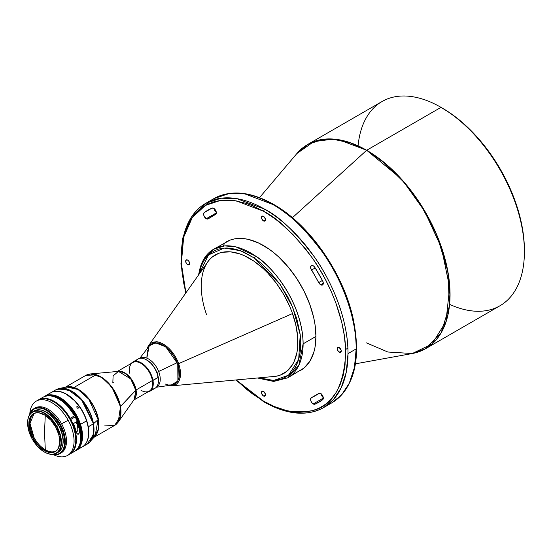 <?xml version="1.0" encoding="UTF-8"?>
<svg xmlns="http://www.w3.org/2000/svg" width="552" height="552" viewBox="0 0 552 552"><rect width="100%" height="100%" fill="white"/><g stroke="black" fill="none" stroke-linecap="round" stroke-linejoin="round"><path stroke-width="0.83" d="M156.623 386.876L156.837 386.752A16.491 9.522 -120 0 0 158.652 371.468L156.906 372.476A16.491 9.522 60 0 1 158.445 381.549L158.182 376.878L156.906 372.476L158.652 371.468A16.491 9.522 60 0 1 156.63 386.862M156.306 387.242L171.686 385.096A23.087 13.331 -120 0 0 177.157 362.705L158.652 371.468L177.157 362.705L174.156 356.661L170.202 351.258L165.628 346.96L162.433 344.897L159.266 343.572L154.822 343.075L152.228 343.751L149.157 346.221M178.627 363.658A24.109 13.917 60 0 1 172.01 385.855A24.109 13.917 60 0 1 171.237 385.889L172.01 385.855L179.076 380.797L178.627 363.658L292.525 313.564L178.627 363.658C172.666 347.374 159.804 340.922 155.678 341.874A24.109 13.917 60 0 1 178.627 363.658M147.122 348.823A24.109 13.917 60 0 1 148.709 345.497A24.109 13.917 60 0 1 155.678 341.874L155.547 342.806L165.862 346.932L177.758 363.885L177.91 381.018L170.602 385.406L171.203 385.896L273.916 376.485A68.441 39.516 -120 0 0 283.783 373.449M297.659 347.249A68.441 39.516 60 0 1 283.693 373.497A68.441 39.516 60 0 1 271.563 376.699L276.559 376.174L280.361 375.077L287.033 371.151L292.263 365.031L294.278 361.222L296.983 352.286L297.659 347.249L297.611 336.265L295.713 324.438L292.042 312.218L289.579 306.105L283.528 294.175L276.166 283.017L267.775 273.054L263.297 268.645L253.982 261.186L244.495 255.762L239.796 253.885L230.736 251.878L222.387 252.271L218.585 253.368L211.913 257.301L209.098 260.095L206.413 263.856A68.441 39.516 60 0 1 215.252 254.948A68.441 39.516 60 0 1 270.059 275.531A68.441 39.516 60 0 1 297.659 347.249M146.839 358.144L149.171 345.821L155.547 342.806L155.678 341.874L148.709 345.497L207.773 261.924A68.441 39.516 -120 0 1 215.342 254.9A68.441 39.516 -120 0 0 201.459 281.099A68.441 39.516 -120 0 0 206.586 314.764M366.514 150.392L292.408 217.716L366.673 150.275A117.921 68.082 60 0 1 443.711 254.189A117.921 68.082 60 0 1 425.633 348.678L441.158 332.842L449.445 305.987L447.838 271.356L436.88 235.145L419.92 203.205L400.904 178.531L366.673 150.275L441.02 107.357L366.673 150.275L338.88 139.739L323.175 139.304L307.712 144.438A117.921 68.082 60 0 1 366.673 150.275L384.061 162.688L404.105 182.443L424.605 211.154L441.483 247.841L449.632 287.378L445.975 321.609L431.947 344.068L412.282 353.528A117.886 68.062 -120 0 0 446.375 265.181A117.886 68.062 -120 0 0 366.514 150.392A117.886 68.062 -120 0 0 296.845 153.58L313.771 141.664L332.621 139.145L350.651 142.996L366.514 150.392M263.47 395.963A2.801 1.621 60 0 1 261.634 393.493A2.801 1.621 60 0 1 262.062 391.244A2.801 1.621 60 0 1 263.47 391.382L261.82 391.451L261.634 393.493L263.076 395.694L264.567 396.212L265.45 394.818L263.47 395.963L265.45 394.818L265.298 393.852L263.47 391.382A2.801 1.621 60 0 1 265.298 393.852A2.801 1.621 60 0 1 264.87 396.101A2.801 1.621 60 0 1 263.47 395.963M187.666 264.67A2.801 1.621 60 0 1 185.831 262.2A2.801 1.621 60 0 1 186.265 259.951A2.801 1.621 60 0 1 187.666 260.089L186.017 260.158L185.831 262.2L186.907 264.056L188.763 264.919L189.647 263.525L187.666 264.67L189.647 263.525L189.612 263.056L189.067 261.572L187.666 260.089A2.801 1.621 60 0 1 189.495 262.559A2.801 1.621 60 0 1 189.067 264.808A2.801 1.621 60 0 1 187.666 264.67M263.47 220.903A2.801 1.621 60 0 1 261.634 218.433A2.801 1.621 60 0 1 262.062 216.191A2.801 1.621 60 0 1 263.47 216.329L261.82 216.391L261.634 218.433L263.076 220.634L264.567 221.152L265.45 219.758L263.47 220.903L265.45 219.758L265.298 218.799L263.47 216.329A2.801 1.621 60 0 1 265.298 218.799A2.801 1.621 60 0 1 264.87 221.041A2.801 1.621 60 0 1 263.47 220.903M339.266 352.197A2.801 1.621 60 0 1 337.438 349.726A2.801 1.621 60 0 1 337.865 347.477A2.801 1.621 60 0 1 339.266 347.622L337.617 347.684L337.438 349.726L338.507 351.583L340.37 352.445L341.253 351.051L339.266 352.197L341.253 351.051L341.101 350.092L339.266 347.622A2.801 1.621 60 0 1 341.101 350.092A2.801 1.621 60 0 1 340.667 352.335A2.801 1.621 60 0 1 339.266 352.197M320.677 284.777L323.299 283.266L320.677 284.777L322.092 285.115L323.065 284.383L323.272 282.817L322.658 280.906A3.712 2.139 60 0 1 322.534 284.963A3.712 2.139 60 0 1 320.677 284.777A3.712 2.139 60 0 1 318.697 282.596L320.677 284.777M313.198 403.947L323.299 398.109L313.198 403.947L314.916 404.195A3.712 2.139 60 0 1 313.198 403.947A3.712 2.139 60 0 1 310.776 400.676A3.712 2.139 60 0 1 311.342 397.702A3.712 2.139 60 0 1 311.473 397.633L310.652 398.703L310.741 400.559L311.701 402.539L313.198 403.947M322.658 399.731L314.916 404.195L318.925 402.194L323.161 398.992L323.21 397.261L322.396 395.308L319.987 393.279L319.07 393.272L311.473 397.633A103.486 59.747 60 0 0 315.213 395.77A103.486 59.747 60 0 0 318.697 393.466A3.712 2.139 60 0 1 318.821 393.383A3.712 2.139 60 0 1 322.465 395.418A3.712 2.139 60 0 1 322.658 399.731A110.911 64.032 60 0 1 318.925 402.194A110.911 64.032 60 0 1 314.916 404.195L322.658 399.731M206.255 218.723L216.356 212.886L206.255 218.723L208.235 218.82A3.712 2.139 60 0 1 208.111 218.902A3.712 2.139 60 0 1 206.255 218.723A3.712 2.139 60 0 1 203.867 215.57A3.712 2.139 60 0 1 204.274 212.561L203.66 213.755L203.867 215.57L206.255 218.723M419.396 351.589L425.633 348.678L499.981 305.76A117.921 68.082 -120 0 0 518.052 211.264A117.921 68.082 -120 0 0 441.02 107.357L441.02 107.357A117.921 68.082 60 0 1 524.4 251.774A117.921 68.082 60 0 1 449.611 304.366M181.249 257.329A117.921 68.082 60 0 1 205.675 203.35A117.921 68.082 60 0 1 264.636 209.187A117.921 68.082 60 0 1 348.015 353.611L356.178 348.898A117.921 68.082 -120 0 0 272.798 204.475A117.921 68.082 -120 0 0 213.838 198.637L229.301 193.504L245.005 193.938L272.798 204.475C287.288 211.561 303.966 227.603 322.823 252.616C340.729 277.732 356.509 316.406 356.178 348.898L348.015 353.611C348.346 321.119 332.566 282.445 314.661 257.329C295.803 232.316 279.126 216.274 264.636 209.187L263.47 211.209C277.76 218.192 294.202 234.013 312.798 258.674C330.455 283.438 346.007 321.575 345.683 353.611C343.71 386.621 332.752 405.61 312.798 410.571C294.202 413.758 277.76 410.598 263.47 401.076L263.808 401.835L263.47 401.076L236.187 379.955L246.634 389.353L252.554 393.942L263.47 401.076L274.378 406.541L286.488 410.571L292.905 411.785L299.494 412.282L306.16 411.923L312.798 410.571L319.263 408.08L325.411 404.333L331.055 399.22L336.009 392.7L340.101 384.778L343.151 375.519L345.041 365.065L345.524 347.594L344.248 335.14L341.764 322.389L336.009 303.352L331.055 291.111L325.411 279.484L319.263 268.638L312.798 258.674L306.16 249.663L292.905 234.503L280.299 222.939L274.378 218.35L263.47 211.209L264.636 209.187L236.836 198.651L221.131 198.216L205.675 203.35L213.838 198.637C230.736 189.543 250.663 191.461 273.619 204.392L272.798 204.475L273.619 204.392L273.964 205.151M442.476 108.199L441.02 107.357L442.476 108.199A115.858 66.889 -120 0 1 524.4 250.09L524.007 240.596L522.827 230.729L520.874 220.593L518.162 210.291L510.593 189.564L500.402 169.347L487.989 150.413L473.83 133.494L458.457 119.239L450.508 113.284L441.02 107.357A117.921 68.082 -120 0 0 382.06 101.513L307.712 144.438L302.075 148.385M198.72 274.737A74.216 42.849 60 0 1 213.534 249.276A74.216 42.849 60 0 1 255.528 256.038A74.216 42.849 60 0 1 303.117 343.848L315.944 336.444A74.216 42.849 -120 0 0 283.549 261.752A74.216 42.849 -120 0 0 226.361 241.873L222.898 244.281M45.305 449.776A21.645 12.496 -120 0 0 55.724 451.06A21.645 12.496 -120 0 1 45.305 449.776L44.512 432.561L45.305 449.776A21.645 12.496 -120 0 1 34.079 437.646L33.292 438.102L34.079 437.646C37.143 443.09 40.883 447.134 45.305 449.776M45.264 415.352L44.512 432.561L45.264 415.352M42.38 397.633A31.333 18.092 60 0 1 43.553 396.957A31.333 18.092 60 0 1 58.622 398.827A31.333 18.092 60 0 1 74.561 415.849L74.637 415.78A30.926 17.85 -120 0 0 58.912 398.992A30.926 17.85 -120 0 0 58.767 398.91M36.846 400.828A31.333 18.092 60 0 1 68.158 420.258A31.333 18.092 60 0 1 67.585 455.421A31.333 18.092 60 0 1 66.985 455.738A31.333 18.092 60 0 1 53.558 454.744A31.333 18.092 -120 0 0 66.985 455.738A31.333 18.092 -120 0 0 68.158 420.258A31.333 18.092 -120 0 0 36.846 400.828L38.592 399.814L36.846 400.828A31.333 18.092 -120 0 0 29.822 413.627A31.333 18.092 60 0 1 36.246 401.145A31.333 18.092 60 0 1 36.846 400.828M67.585 455.421L69.331 454.413A31.333 18.092 -120 0 0 69.621 418.733A31.333 18.092 -120 0 0 38.592 399.814A31.333 18.092 -120 0 0 37.998 400.138L36.246 401.145M69.918 454.075L74.285 451.55A31.333 18.092 -120 0 0 75.155 416.932L70.787 419.458A31.333 18.092 60 0 1 69.918 454.075A31.333 18.092 60 0 1 69.621 454.234M76.976 421.521A31.333 18.092 60 0 1 79.35 428.621L79.522 432.278L78.446 434.176L77.038 433.686L75.852 430.643A31.333 18.092 -120 0 0 73.478 423.543L76.976 421.521L73.478 423.543L76.721 433.168L77.425 434.079L78.446 434.176L79.309 433.023L79.605 430.049L76.976 421.521M43.553 396.957A31.333 18.092 -120 0 0 42.952 397.274L38.578 399.8A31.333 18.092 60 0 1 39.178 399.482L43.553 396.957L39.178 399.482A31.333 18.092 60 0 1 70.187 418.368L74.561 415.849A31.333 18.092 -120 0 0 43.553 396.957M58.891 398.979L63.708 402.38L67.73 406.231L74.637 415.78L69.586 418.671L70.187 418.368L68.627 415.766L63.19 408.687L59.112 404.782L54.855 401.711L50.577 399.586L46.437 398.482L42.587 398.447L39.178 399.482A31.333 18.092 60 0 0 38.288 399.972A31.333 18.092 60 0 1 38.578 399.8M34.659 408.273A25.978 14.994 60 0 1 35.632 407.714A25.978 14.994 60 0 1 61.589 423.819L68.158 420.258L61.589 423.819A25.978 14.994 -120 0 0 35.632 407.714L34.465 408.383A25.978 14.994 60 0 1 60.189 424.067A25.978 14.994 60 0 1 59.947 453.64A25.978 14.994 60 0 1 59.45 453.903A25.978 14.994 -120 0 0 60.423 424.495A25.978 14.994 -120 0 0 34.465 408.383L34.376 408.915A25.564 14.759 60 0 1 59.92 424.764A25.564 14.759 60 0 1 58.96 453.709L56.138 454.558L52.247 454.386A25.564 14.759 60 0 0 58.96 453.709L61.313 452.005L63.094 449.5L64.253 446.299L64.729 442.525L63.611 433.837L59.92 424.764L54.206 416.691L47.341 410.847L43.808 409.053L40.379 408.114L37.191 408.066L34.376 408.915L34.465 408.383A25.978 14.994 -120 0 0 29.228 415.38A25.978 14.994 60 0 1 33.969 408.646A25.978 14.994 60 0 1 34.465 408.383L35.632 407.714A25.978 14.994 -120 0 0 35.135 407.976L33.969 408.646M59.947 453.64L61.113 452.964A25.978 14.994 -120 0 0 61.589 423.819A25.978 14.994 60 0 1 60.616 453.233M42.456 410.391L45.664 411.647L50.501 414.925L55.014 419.617L58.809 425.316L61.555 431.533L62.68 435.694L63.218 441.579L62.742 445.195A23.419 13.524 -120 0 0 42.676 410.453M59.816 441.496A21.645 12.496 60 0 1 55.331 451.301A21.645 12.496 60 0 1 33.292 438.102A21.645 12.496 -120 0 0 50.059 452.233A21.645 12.496 -120 0 0 59.816 441.496M32.989 438.267L37.881 445.181L43.753 450.19L49.721 452.53L52.447 452.571L54.862 451.84L56.877 450.377L58.408 448.238L59.802 442.262L58.85 434.817L55.683 427.055A21.894 12.641 60 0 1 59.816 441.6A21.894 12.641 60 0 1 49.99 452.564A21.894 12.641 60 0 1 32.989 438.267A21.894 12.641 60 0 1 30.146 417.319A21.894 12.641 60 0 1 44.332 414.78A21.894 12.641 60 0 1 55.683 427.055L50.791 420.141L44.912 415.132L38.95 412.792L36.218 412.751L33.803 413.476L31.795 414.938L30.263 417.084L28.863 423.06L29.822 430.498L32.989 438.267M57.705 452.536L59.899 450.936L62.19 447.175L62.956 443.891L63.08 440.137L62.052 433.941L59.664 427.538L58.595 425.461L56.904 426.434A23.915 13.807 60 0 1 56.47 453.268A23.915 13.807 60 0 1 56.014 453.509L55.717 453.399A23.667 13.662 60 0 1 44.332 451.984A23.667 13.662 60 0 1 27.6 422.998A23.667 13.662 60 0 1 32.954 411.923L32.954 411.923A23.667 13.662 60 0 1 56.601 426.599A23.667 13.662 60 0 1 55.717 453.399L56.014 453.509A23.915 13.807 -120 0 0 56.904 426.434A23.915 13.807 -120 0 0 33.01 411.606A23.915 13.807 60 0 1 56.904 426.434L58.595 425.461A23.915 13.807 -120 0 0 34.245 410.874L32.554 411.847A23.915 13.807 60 0 1 33.01 411.606A23.915 13.807 -120 0 0 27.6 422.797A23.915 13.807 -120 0 0 27.6 422.894A23.915 13.807 60 0 1 32.554 411.847M80.778 437.032A30.926 17.85 -120 0 0 80.778 436.867A30.926 17.85 -120 0 0 75.238 416.87L70.173 419.741L75.155 416.932A31.333 18.092 60 0 1 80.778 437.205A31.333 18.092 60 0 1 73.692 451.867M77.176 424.667A29.753 17.181 -120 0 0 76.162 421.99A29.753 17.181 60 0 1 77.176 424.667L79.35 428.621L77.176 424.667L77.673 426.385L77.176 424.667M77.942 428.159L77.673 426.385L77.846 429.98L77.942 428.159M77.722 430.436L77.846 429.98L77.722 430.436M77.301 431.236L77.549 430.864L77.301 431.236M60.078 399.275L54.814 397.005A29.753 17.181 -120 0 1 60.078 399.275A29.753 17.181 -120 0 1 80.447 441.414L81.116 435.714L80.716 430.746L79.516 425.495L76.342 417.547L71.767 410.115L68.131 405.775L64.184 402.111L60.078 399.275M135.875 361.243A16.905 9.757 60 0 1 146.521 359.863A16.905 9.757 60 0 1 158.196 377.437L158.203 377.175A16.491 9.522 -120 0 0 146.811 360.028A16.491 9.522 -120 0 0 146.666 359.945M129.623 373.159A16.491 9.522 60 0 1 129.347 370.109A16.491 9.522 60 0 1 139.753 362.726A16.491 9.522 60 0 1 152.4 380.528L158.196 377.437A16.905 9.757 -120 0 0 149.875 362.353A16.905 9.757 -120 0 0 138.069 359.021L132.853 362.036A16.905 9.757 60 0 1 144.659 365.362A16.905 9.757 60 0 1 152.98 380.452A16.905 9.757 -120 0 0 143.368 364.272A16.905 9.757 -120 0 0 131.203 363.464A16.905 9.757 60 0 1 132.853 362.036M116.534 423.984L118.238 422.08L120.502 406.576L111.828 387L101.63 377.264L90.445 373.945A28.759 16.608 60 0 1 120.502 406.576L136.075 389.953L130.603 378.086L124.241 372.559L117.735 371.441A16.491 9.522 60 0 1 136.075 389.953L152.4 380.528A16.491 9.522 -120 0 0 144.286 365.81A16.491 9.522 -120 0 0 132.763 362.56L117.314 371.482M134.44 399.151L135.744 390.202L120.177 406.824L120.219 416.753L114.671 425.378A28.863 16.663 -120 0 0 120.177 406.824L120.502 406.576A28.759 16.608 60 0 1 118.238 422.08L134.44 399.151A16.595 9.577 -120 0 0 135.744 390.202A16.595 9.577 -120 0 0 118.404 371.379L113.098 375.953L112.829 382.791L113.298 382.584L112.829 382.791M92.853 437.971L98.394 429.352L98.353 419.423L93.488 423.736L83.483 401.697L71.788 391.154L59.499 388.442A31.278 18.057 60 0 1 93.488 423.736L98.353 419.423C97.87 412.213 88.851 392.555 74.037 387.435A28.863 16.663 60 0 0 65.936 387.131L74.037 387.435L95.862 374.836C110.669 379.955 119.694 399.613 120.177 406.824A28.863 16.663 -120 0 0 95.862 374.836L74.037 387.435A28.863 16.663 60 0 1 98.353 419.423A28.863 16.663 60 0 1 94.564 436.715M46.161 396.06A30.926 17.85 60 0 1 79.95 424.516L80.509 424.357A31.333 18.092 -120 0 0 43.849 396.812A31.333 18.092 60 0 1 44.705 396.267A31.333 18.092 60 0 1 80.509 424.357L86.574 420.859A31.333 18.092 -120 0 0 50.763 392.762L44.705 396.267M76.859 406.714L78.142 406.858L78.253 408.121L76.99 407.962L76.859 406.714M78.356 407.997L77.135 408.094L76.762 406.838L77.301 406.527L78.267 407.01L78.129 408.218M77.811 408.37L77.784 408.025L77.811 408.37M48.031 395.025A31.333 18.092 60 0 1 66.433 394.314A31.333 18.092 60 0 1 86.574 420.859L86.581 420.824A31.25 18.043 -120 0 0 66.495 394.349A31.25 18.043 -120 0 0 66.461 394.335M88.251 426.799A31.333 18.092 -120 0 0 72.767 398.779A31.333 18.092 -120 0 0 50.853 392.713A31.333 18.092 60 0 1 50.943 392.665A31.333 18.092 60 0 1 72.829 398.834A31.333 18.092 60 0 1 88.251 426.799L93.226 423.922A31.333 18.092 -120 0 0 77.804 395.957A31.333 18.092 -120 0 0 55.918 389.788L68.165 389.671L81.496 399.758L93.488 423.736A31.278 18.057 60 0 1 90.211 441.641L93.812 432.802L93.226 423.922L93.274 434.7L87.257 444.063A31.333 18.092 -120 0 0 93.226 423.922L88.251 426.799A31.333 18.092 60 0 1 82.276 446.934A31.333 18.092 60 0 1 82.186 446.989A31.333 18.092 -120 0 0 88.251 426.799L88.251 426.799M98.09 419.61A28.918 16.698 -120 0 0 66.661 386.98L78.032 389.491L88.844 399.234L98.09 419.61L95.054 436.163A28.918 16.698 -120 0 0 98.09 419.61M50.943 392.665L55.918 389.788L59.499 388.442L57.608 389.001M51.357 415.677L50.66 413.262M88.782 442.994L95.054 436.163M88.589 432.623A31.25 18.043 -120 0 0 86.581 420.824L86.574 420.859A31.333 18.092 60 0 1 88.589 432.692L88.589 432.623A31.25 18.043 -120 0 1 88.589 432.658L87.989 426.365L86.581 420.824L84.394 415.242L81.523 409.839L78.073 404.823L74.182 400.379L66.433 394.314M88.589 432.692A31.333 18.092 60 0 1 78.77 448.272M76.038 450.536L82.103 447.037A31.333 18.092 -120 0 0 86.574 420.859L80.509 424.357A31.333 18.092 60 0 1 76.038 450.536A31.333 18.092 60 0 1 75.141 451.005A31.333 18.092 -120 0 0 80.509 424.357L79.95 424.516A30.926 17.85 60 0 1 76.942 449.376L78.701 447.555L80.578 444.187L81.668 440.034L81.931 435.238L81.351 430.001L79.95 424.516L77.791 418.996L74.948 413.648L69.656 406.403L65.64 402.36L61.403 399.13L57.125 396.847L52.951 395.584L49.059 395.398L45.581 396.295M95.862 374.836A28.863 16.663 -120 0 0 85.815 375.388L95.862 374.836M94.081 437.267L114.671 425.378L104.625 425.93M65.219 387.276L85.815 375.388L90.445 373.945L87.947 374.477M133.805 400.048L149.261 391.126A16.491 9.522 -120 0 0 152.4 380.528L136.075 389.953L134.046 399.703A16.491 9.522 60 0 0 136.075 389.953L135.744 390.202L130.741 378.913L118.404 371.379L90.445 373.945M149.758 391.313L154.974 388.304A16.905 9.757 -120 0 0 158.196 377.437L152.98 380.452A16.905 9.757 60 0 1 149.758 391.313A16.905 9.757 60 0 1 147.695 392.03A16.905 9.757 -120 0 0 152.98 380.452L152.4 380.528A16.491 9.522 60 0 1 141.008 390.312M158.472 380.39A16.491 9.522 -120 0 0 158.472 380.224A16.491 9.522 -120 0 0 158.203 377.175L158.196 377.437A16.905 9.757 60 0 1 158.472 380.563A16.905 9.757 60 0 1 151.952 389.091M158.472 380.563L157.492 374.256L154.891 368.446L151.055 363.402L146.577 359.897M56.47 453.268L58.16 452.295A23.915 13.807 -120 0 0 58.595 425.461L53.254 417.905L46.83 412.434L41.904 410.212L38.792 409.75L35.97 410.129L33.541 411.33M56.014 453.509A23.915 13.807 60 0 1 44.422 452.033A23.915 13.807 -120 0 0 44.512 452.081A23.915 13.807 -120 0 0 56.014 453.509M55.717 453.399L53.102 454.179L50.156 454.137L46.982 453.268L43.712 451.605L37.357 446.195L32.064 438.723L28.642 430.325L27.614 422.28L28.055 418.782L29.125 415.822L30.781 413.503L32.954 411.923L35.563 411.137L38.516 411.178L41.683 412.047L44.96 413.71L51.315 419.127L56.601 426.599L60.023 434.997L61.058 443.035L60.616 446.533L59.547 449.5L57.891 451.812L55.717 453.399M44.422 414.835A21.645 12.496 -120 0 0 30.463 417.429A21.645 12.496 -120 0 0 33.292 438.102A21.645 12.496 60 0 1 33.686 413.814A21.645 12.496 60 0 1 44.422 414.835M34.093 413.593A21.645 12.496 -120 0 0 34.079 437.646L29.994 423.26L34.093 413.593M29.477 414.945L31.057 411.778L34.376 408.915A25.564 14.759 60 0 0 29.477 414.945M51.743 454.386A25.978 14.994 -120 0 0 59.45 453.903A25.978 14.994 60 0 1 51.743 454.386M68.738 454.731L71.615 452.633L73.802 449.569L75.217 445.643L75.803 441.013L75.541 435.852L74.437 430.367L72.533 424.757L69.904 419.251L66.654 414.048L62.9 409.349L58.795 405.347L54.489 402.18L50.156 399.986L45.954 398.834L42.049 398.779L38.592 399.814A31.333 18.092 -120 0 0 37.419 400.49M80.778 436.894L79.522 427.717L77.735 422.252L75.238 416.87L70.18 419.755L70.787 419.458L72.133 422.163L75.134 430.45L76.169 435.852L76.383 440.924L75.762 445.471L74.341 449.321L72.167 452.329L69.317 454.393M145.245 359.214L148.667 361.229L151.931 364.299L154.76 368.156L156.906 372.476A16.491 9.522 60 0 0 145.652 359.393M323.589 407.59L333.339 399.696L341.157 387.89L346.242 372.317L348.015 353.611A117.921 68.082 60 0 1 323.589 407.59A117.921 68.082 60 0 1 264.636 401.752L263.808 401.835C286.764 414.766 306.691 416.691 323.589 407.59L331.759 402.877A117.921 68.082 -120 0 0 356.178 348.898L354.412 367.604L349.319 383.178L341.502 394.984L331.759 402.877C354.26 387.821 361.429 359.897 353.266 319.097C343.648 273.626 309.61 224.547 273.619 204.392M185.907 292.864L181.346 263.359L183.657 237.25L192.289 217.529L205.372 205.427L220.607 200.383L236.083 200.818L263.47 211.209L252.554 205.751L246.634 203.502L234.027 200.507L227.438 200.01L220.772 200.362L214.135 201.715L207.669 204.205L201.521 207.959L195.877 213.065L190.923 219.586L186.838 227.507L183.781 236.767L181.891 247.227L181.249 258.681L181.891 270.866L183.781 283.507L185.907 292.864M300.571 370.42A74.216 42.849 -120 0 0 315.944 336.444L303.117 343.848A74.216 42.849 60 0 1 287.744 377.823L298.88 365.258L303.117 343.848C302.427 301.426 270.39 264.429 255.528 256.038L235.994 246.91L224.664 245.902L213.534 249.276L230.177 240.079L234.31 238.926L243.384 238.567L248.234 239.361L258.322 242.866L268.61 248.807L273.702 252.623L278.698 256.949L288.206 266.982L296.755 278.525L304.035 291.125L309.748 304.297L313.688 317.545L314.937 324.038L315.944 336.444L314.937 347.684L313.688 352.728L309.748 361.429L304.035 368.005L287.744 377.823L273.695 381.446L257.453 377.996M358.082 145.825A117.921 68.082 60 0 1 441.02 107.357M208.235 218.82L216.087 214.079L216.225 211.851L215.342 209.905L213.921 208.456L212.016 208.09L204.274 212.561A110.911 64.032 60 0 1 208.014 210.091A110.911 64.032 60 0 1 212.016 208.09A3.712 2.139 60 0 1 215.653 210.415A3.712 2.139 60 0 1 215.59 214.59A3.712 2.139 60 0 1 215.459 214.652L215.459 214.652A103.486 59.747 60 0 0 211.72 216.522A103.486 59.747 60 0 0 208.235 218.82M314.916 267.506L313.529 265.981L312.025 265.408L310.707 266.402L310.666 268.134L318.697 282.596L322.416 280.444L318.697 282.596A103.486 59.747 60 0 0 311.473 270.087A3.712 2.139 60 0 1 311.342 265.581A3.712 2.139 60 0 1 314.916 267.506A110.911 64.032 60 0 1 322.658 280.906L314.916 267.506M204.827 205.751L209.898 201.238M214.162 208.635A3.712 2.139 -120 0 0 216.322 212.375M321.105 393.859A3.712 2.139 -120 0 0 323.265 397.599M315.192 267.941L311.473 270.087L315.192 267.941M425.633 348.678L412.282 353.528L387.842 352.017L366.514 342.909M354.743 329.082L350.596 309.934M348.671 303.579L341.55 285.053L335.906 273.426L329.758 262.579L316.655 243.605M309.989 235.552L296.983 222.235L290.794 216.874L279.264 208.408M323.299 397.619L321.623 395.522L321.071 393.507M216.377 212.417L215.032 210.926L214.155 208.559M223.519 246.013L224.429 243.108M254.251 257.991L255.528 256.038L254.251 257.991L280.181 284.487L292.815 307.526L300.212 334.691L298.673 359.442L288.475 375.243L273.744 380.438L258.805 377.872L267.561 380.114L276.304 380.218L280.637 379.286L284.818 377.582L288.751 375.029L292.305 371.579L295.361 367.232L297.811 362.002L299.57 355.971L300.564 349.237L300.757 341.964L300.164 334.319L296.797 318.656L291.104 303.628L287.654 296.686L280.085 284.349L268.369 270.045L260.993 263.138L254.251 257.991L240.472 250.698L224.215 248.069L208.497 254.9L199.017 274.316L201.135 266.443L203.584 261.213L206.641 256.866L210.195 253.423L214.121 250.87L218.309 249.159L222.642 248.227L227.024 247.986L235.642 249.18L243.694 252.016L254.251 257.991M168.263 385.572L171.203 385.896L169.65 385.379L174.418 384.496L177.137 382.198L179.089 377.947L179.572 373.939L179.158 369.136L177.758 363.885L175.453 358.648L172.486 353.887L169.188 349.933L164.268 345.787L159.956 343.592L157.561 342.964L153.663 343.02L149.875 345.055L147.943 347.774M165.31 384.068L168.422 385.006L172.672 384.896L175.067 383.826L177.765 380.811L178.876 377.982L179.386 372.779L178.503 366.832L177.157 362.705A23.087 13.331 -120 0 0 149.206 346.152L139.656 358.4M147.28 350.223L146.901 357.351M140.146 358.303A16.491 9.522 60 0 1 158.652 371.468A16.491 9.522 -120 0 0 140.346 358.186L140.132 358.31M412.282 353.528L355.46 363.823M524.4 251.774L524.4 250.09M59.499 388.442L66.661 386.98M82.276 446.934L87.257 444.063L90.211 441.641M114.671 425.378L118.238 422.08M205.675 203.35L191.254 217.171L182.815 237.946L180.925 263.973L185.644 293.236M235.732 379.997L263.808 401.835M216.142 213.969L211.72 216.522M319.636 393.217L315.213 395.77M347.884 348.174L345.607 349.485M307.712 144.438L296.845 153.58L259.516 197.637M213.534 249.276L203.371 259.633L198.237 275.42M148.709 345.497L147.08 348.878"/></g></svg>
